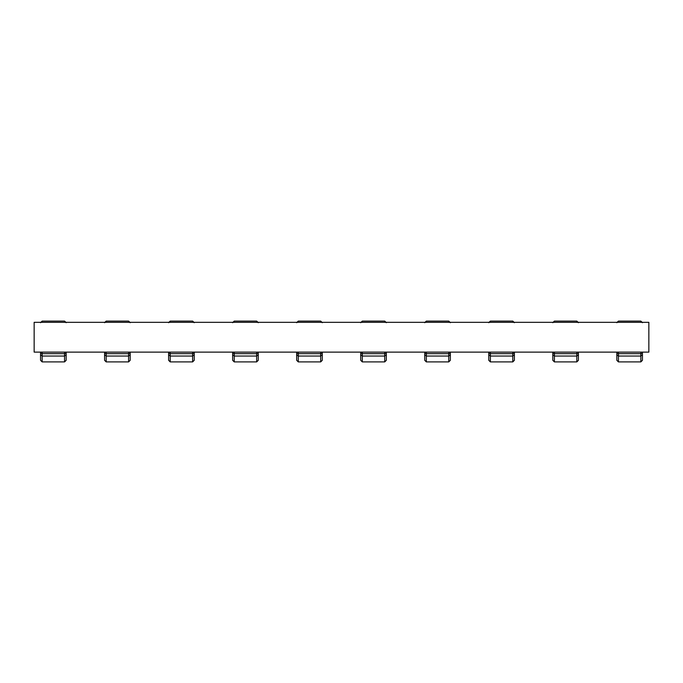 <?xml version="1.0" encoding="UTF-8"?>
<svg xmlns="http://www.w3.org/2000/svg" width="683" height="683" viewBox="0 0 683 683"><rect width="100%" height="100%" fill="white"/><g stroke="black" fill="none" stroke-linecap="round" stroke-linejoin="round"><path stroke-width="1.02" d="M642.447 352.112L642.447 354.793L640.842 356.056L640.842 361.905L618.439 361.905L616.834 360.3L616.834 352.112L616.834 356.526M578.416 353.239L578.416 354.793L576.811 356.056L576.811 361.905L554.408 361.905L552.803 360.3L552.803 352.112L552.803 356.526M514.384 353.239L514.384 354.793L512.788 356.056L512.788 361.905L490.377 361.905L488.772 360.3L488.772 352.112L488.772 356.526M450.353 353.239L450.353 354.793L448.748 356.056L448.748 361.905L426.337 361.905L424.741 360.3L424.741 353.239M386.322 353.239L386.322 354.793L384.725 356.056L384.725 361.905L362.314 361.905L360.709 360.3L360.709 353.239M322.291 352.112L322.291 354.793L320.686 356.056L320.686 361.905L298.283 361.905L296.678 360.3L296.678 352.112M258.259 352.112L258.259 354.793L256.654 356.056L256.654 361.905L234.252 361.905L232.647 360.3L232.647 352.112L232.647 356.526M194.151 352.112A1.605 1.033 0 0 1 194.228 352.437L194.228 354.793L192.623 356.056L192.623 361.905L170.221 361.905L168.616 360.3L168.616 352.112L168.616 356.526M130.197 353.239L130.197 354.793L128.592 356.056L128.592 361.905L106.189 361.905L104.584 360.3L104.584 352.112M66.166 352.112L66.166 354.793L64.561 356.056L64.561 361.905L42.158 361.905L40.553 360.3L40.553 352.112M66.089 352.112A1.605 1.033 0 0 1 66.166 352.437A1.605 1.221 180 0 1 64.561 353.657L64.561 356.056L42.158 356.056L42.158 361.905M65.227 322.325L64.953 322.12A1.605 1.34 -56.9 0 1 65.824 322.291L65.884 322.325M65.91 322.325A1.605 1.554 180 0 0 64.561 321.616L64.953 322.12M40.835 322.325L40.895 322.291A1.605 1.34 56.9 0 1 41.765 322.12L42.158 321.616A1.605 1.554 0 0 0 40.809 322.325M66.166 354.793L66.166 360.086M40.553 354.793L42.158 356.056L42.158 353.657A1.597 1.221 0 0 1 40.63 352.112M130.12 352.112A1.605 1.033 0 0 1 130.197 352.437A1.605 1.221 180 0 1 128.592 353.657L128.592 356.056L106.189 356.056L106.189 361.905M129.258 322.325L128.985 322.12A1.597 1.34 -56.9 0 1 129.855 322.291L129.915 322.325M129.941 322.325A1.605 1.554 180 0 0 128.592 321.616L128.985 322.12M104.866 322.325L104.926 322.291A1.597 1.34 56.9 0 1 105.797 322.12L106.189 321.616A1.605 1.554 0 0 0 104.84 322.325M130.197 354.793L130.197 360.086M130.197 356.526L130.197 352.112M104.584 354.793L106.189 356.056L106.189 353.657A1.597 1.221 0 0 1 104.661 352.112M192.623 356.056L170.221 356.056L170.221 361.905M193.289 322.325L193.016 322.12A1.597 1.34 -56.9 0 1 193.887 322.291L193.946 322.325M192.623 321.616L193.016 322.12M168.897 322.325L168.957 322.291A1.597 1.34 56.9 0 1 169.828 322.12L170.221 321.616A1.605 1.554 0 0 0 168.872 322.325M168.616 352.112L168.616 353.239M194.228 354.793L194.228 360.086M194.228 356.526L194.228 352.112M168.616 354.793L170.221 356.056L170.221 353.657A1.597 1.221 0 0 1 168.692 352.112M194.228 352.437A1.605 1.221 180 0 1 192.632 353.657L170.221 353.657M193.972 322.325A1.605 1.554 180 0 0 192.632 321.616L192.632 321.095L170.221 321.095L170.221 321.616M648.85 322.325L34.15 322.325L34.15 352.112L648.85 352.112L648.85 322.325M258.183 352.112A1.605 1.033 0 0 1 258.259 352.437A1.605 1.221 180 0 1 256.654 353.657L256.654 356.056L234.252 356.056L234.252 361.905M257.32 322.325L257.047 322.12A1.605 1.34 -56.9 0 1 257.918 322.291L257.978 322.325M258.003 322.325A1.605 1.554 180 0 0 256.654 321.616L257.047 322.12M232.929 322.325L232.988 322.291A1.597 1.34 56.9 0 1 233.859 322.12L234.252 321.616A1.605 1.554 0 0 0 232.903 322.325M232.647 352.112L232.647 353.239M258.259 354.793L258.259 360.086M232.647 354.793L234.252 356.056L234.252 353.657A1.597 1.221 0 0 1 232.724 352.112M322.214 352.112A1.605 1.033 0 0 1 322.291 352.437A1.605 1.221 180 0 1 320.686 353.657L320.686 356.056L298.283 356.056L298.283 361.905M321.351 322.325L321.078 322.12A1.605 1.34 -56.9 0 1 321.949 322.291L322.009 322.325M322.034 322.325A1.605 1.554 180 0 0 320.686 321.616L321.078 322.12M296.96 322.325L297.02 322.291A1.605 1.34 56.9 0 1 297.89 322.12L298.283 321.616A1.605 1.554 0 0 0 296.934 322.325M320.686 352.112L320.686 353.657L298.283 353.657A1.597 1.221 0 0 1 296.678 352.437L296.678 353.239M322.291 354.793L322.291 360.086M296.678 354.793L298.283 356.056L298.283 352.112M386.245 352.112A1.605 1.033 0 0 1 386.322 352.437A1.605 1.221 180 0 1 384.725 353.657L384.725 356.056L362.314 356.056L362.314 361.905M385.383 322.325L385.11 322.12A1.605 1.34 -56.9 0 1 385.98 322.291L386.04 322.325M386.066 322.325A1.605 1.554 180 0 0 384.725 321.616L385.11 322.12M360.991 322.325L361.051 322.291A1.605 1.34 56.9 0 1 361.922 322.12L362.314 321.616A1.605 1.554 0 0 0 360.966 322.325M386.322 354.793L386.322 360.086M386.322 356.526L386.322 352.112M360.709 354.793L362.314 356.056L362.314 353.657A1.597 1.221 0 0 1 360.786 352.112M450.276 352.112A1.605 1.033 0 0 1 450.353 352.437A1.605 1.221 180 0 1 448.748 353.657L448.748 356.056L426.337 356.056L426.337 361.905M449.414 322.325L449.141 322.12A1.605 1.34 -56.9 0 1 450.012 322.291L450.071 322.325M450.097 322.325A1.605 1.554 180 0 0 448.748 321.616L449.141 322.12M425.022 322.325L425.082 322.291A1.605 1.34 56.9 0 1 425.953 322.12L426.337 321.616A1.605 1.554 0 0 0 424.997 322.325M450.353 354.793L450.353 360.086M450.353 356.526L450.353 352.112M424.741 354.793L426.337 356.056L426.337 353.657A1.597 1.221 0 0 1 424.817 352.112M514.308 352.112A1.605 1.033 0 0 1 514.384 352.437A1.605 1.221 180 0 1 512.788 353.657L512.788 356.056L490.377 356.056L490.377 361.905M513.445 322.325L513.172 322.12A1.597 1.34 -56.9 0 1 514.043 322.291L514.103 322.325M514.128 322.325A1.605 1.554 180 0 0 512.788 321.616L513.172 322.12M489.054 322.325L489.113 322.291A1.597 1.34 56.9 0 1 489.984 322.12L490.377 321.616A1.605 1.554 0 0 0 489.028 322.325M488.772 352.112L488.772 353.239M514.384 354.793L514.384 360.086M514.384 356.526L514.384 352.112M488.772 354.793L490.377 356.056L490.377 353.657A1.597 1.221 0 0 1 488.849 352.112M578.339 352.112A1.605 1.033 0 0 1 578.416 352.437A1.605 1.221 180 0 1 576.811 353.657L576.811 356.056L554.408 356.056L554.408 361.905M577.476 322.325L577.203 322.12A1.597 1.34 -56.9 0 1 578.074 322.291L578.134 322.325M578.16 322.325A1.605 1.554 180 0 0 576.811 321.616L577.203 322.12M553.085 322.325L553.145 322.291A1.597 1.34 56.9 0 1 554.015 322.12L554.408 321.616A1.605 1.554 0 0 0 553.059 322.325M552.803 352.112L552.803 353.239M578.416 354.793L578.416 360.086M578.416 356.526L578.416 352.112M552.803 354.793L554.408 356.056L554.408 353.657A1.597 1.221 0 0 1 552.88 352.112M642.37 352.112A1.605 1.033 0 0 1 642.447 352.437A1.605 1.221 180 0 1 640.842 353.657L640.842 356.056L618.439 356.056L618.439 361.905M641.508 322.325L641.235 322.12A1.597 1.34 -56.9 0 1 642.105 322.291L642.165 322.325M642.191 322.325A1.605 1.554 180 0 0 640.842 321.616L641.235 322.12M617.116 322.325L617.176 322.291A1.597 1.34 56.9 0 1 618.047 322.12L618.439 321.616A1.605 1.554 0 0 0 617.091 322.325M616.834 352.112L616.834 353.239M642.447 354.793L642.447 360.086M616.834 354.793L618.439 356.056L618.439 353.657A1.597 1.221 0 0 1 616.911 352.112M64.561 352.112L64.561 353.657L42.158 353.657L42.158 352.112M64.561 321.616L64.561 321.095L42.158 321.095L42.158 321.616M128.592 352.112L128.592 353.657L106.189 353.657L106.189 352.112M128.592 321.616L128.592 321.095L106.189 321.095L106.189 321.616M192.632 356.056L192.632 353.657M170.212 352.112L170.212 353.657M192.623 352.112L192.623 353.657M256.654 352.112L256.654 353.657L234.252 353.657L234.252 352.112M256.654 321.616L256.654 321.095L234.252 321.095L234.252 321.616M320.686 321.616L320.686 321.095L298.283 321.095L298.283 321.616M384.725 352.112L384.725 353.657L362.314 353.657L362.314 352.112M384.725 321.616L384.725 321.095L362.314 321.095L362.314 321.616M448.748 352.112L448.748 353.657L426.337 353.657L426.337 352.112M448.748 321.616L448.748 321.095L426.337 321.095L426.337 321.616M512.788 352.112L512.788 353.657L490.377 353.657L490.377 352.112M512.788 321.616L512.788 321.095L490.377 321.095L490.377 321.616M576.811 352.112L576.811 353.657L554.408 353.657L554.408 352.112M576.811 321.616L576.811 321.095L554.408 321.095L554.408 321.616M640.842 352.112L640.842 353.657L618.439 353.657L618.439 352.112M640.842 321.616L640.842 321.095L618.439 321.095L618.439 321.616M42.158 321.095L40.553 322.7M64.561 361.905L66.166 360.3M64.561 321.095L66.166 322.7M106.189 321.095L104.584 322.7M128.592 361.905L130.197 360.3M128.592 321.095L130.197 322.7M170.221 321.095L168.616 322.7M192.623 361.905L194.228 360.3M192.632 321.095L194.228 322.7M234.252 321.095L232.647 322.7M256.654 361.905L258.259 360.3M256.654 321.095L258.259 322.7M298.283 321.095L296.678 322.7M320.686 361.905L322.291 360.3M320.686 321.095L322.291 322.7M362.314 321.095L360.709 322.7M384.725 361.905L386.322 360.3M384.725 321.095L386.322 322.7M426.337 321.095L424.741 322.7M448.748 361.905L450.353 360.3M448.748 321.095L450.353 322.7M490.377 321.095L488.772 322.7M512.788 361.905L514.384 360.3M512.788 321.095L514.384 322.7M554.408 321.095L552.803 322.7M576.811 361.905L578.416 360.3M576.811 321.095L578.416 322.7M618.439 321.095L616.834 322.7M640.842 361.905L642.447 360.3M640.842 321.095L642.447 322.7"/></g></svg>
